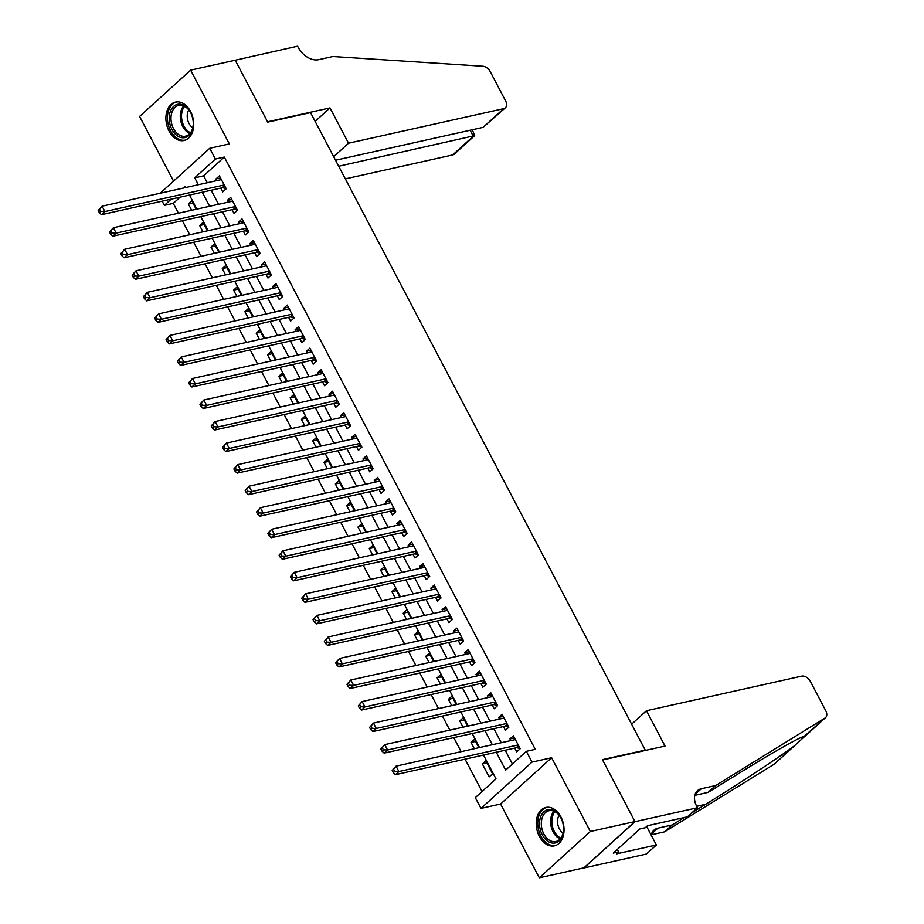 <?xml version="1.0" encoding="UTF-8"?>
<svg xmlns="http://www.w3.org/2000/svg" width="924" height="924" viewBox="0 0 924 924"><rect width="100%" height="100%" fill="white"/><g stroke="black" fill="none" stroke-linecap="round" stroke-linejoin="round"><path stroke-width="1.39" d="M169.057 131.058A19.67 13.56 -102.6 0 0 184.095 140.506A19.67 13.56 -102.6 0 0 190.575 111.538A19.67 13.56 -102.6 0 0 175.537 102.09A19.67 13.56 -102.6 0 0 169.057 131.058M539.373 836.405A19.67 13.56 -102.6 0 0 554.412 845.853A19.67 13.56 -102.6 0 0 560.891 816.885A19.67 13.56 -102.6 0 0 545.853 807.449A19.67 13.56 -102.6 0 0 539.373 836.405M180.111 197.17L173.273 203.372L164.357 205.359L162.15 201.166M644.709 750.577L645.229 750.103L310.533 112.601L267.729 122.13L235.227 60.21L190.633 70.143L139.593 116.459L173.539 181.127M645.229 750.103L602.425 759.644L634.938 821.563L583.887 867.867L539.304 877.8L590.355 831.496L551.628 757.726L532.005 762.104L480.965 808.408L475.306 797.631L496.003 778.863L483.495 755.047M551.628 757.726L500.577 804.03L539.304 877.8M500.577 804.03L480.965 808.408M173.273 203.372L178.447 213.225M182.375 220.72L189.755 234.765M193.682 242.261L201.062 256.295M204.989 263.802L212.37 277.835M216.297 285.331L223.677 299.376M227.604 306.872L234.985 320.917M238.912 328.413L246.292 342.446M250.219 349.942L257.6 363.987M261.527 371.483L268.907 385.527M272.834 393.023L280.215 407.057M284.142 414.553L291.522 428.597M295.449 436.093L302.829 450.138M306.756 457.634L314.137 471.667M318.064 479.175L325.444 493.208M329.371 500.704L336.752 514.749M340.679 522.245L348.059 536.29M351.986 543.786L359.367 557.819M363.294 565.315L370.663 579.36M374.601 586.856L381.97 600.9M385.909 608.396L393.278 622.429M397.216 629.937L404.585 643.97M408.524 651.466L415.892 665.511M419.831 673.007L427.2 687.052M431.138 694.548L438.507 708.581M442.446 716.077L449.815 730.122M453.753 737.618L461.122 751.662M465.061 759.158L482.051 791.521M634.938 821.563L590.355 831.496M220.755 188.115L222.742 191.88L226.184 188.75L219.404 175.837L215.95 178.956L216.828 180.619M232.063 209.656L234.049 213.421L237.491 210.291L230.711 197.366L227.258 200.496L228.136 202.16M243.37 231.185L245.357 234.962L248.799 231.832L242.019 218.907L238.565 222.037L239.443 223.689M254.678 252.726L256.664 256.491L260.106 253.372L253.326 240.448L249.873 243.578L250.75 245.23M265.985 274.266L267.972 278.032L271.413 274.902L264.634 261.977L261.18 265.107L262.058 266.77M277.292 295.796L279.279 299.572L282.721 296.442L275.941 283.518L272.488 286.648L273.365 288.3M288.6 317.336L290.586 321.113L294.028 317.983L287.248 305.059L283.795 308.189L284.673 309.84M299.907 338.877L301.894 342.642L305.336 339.512L298.556 326.599L295.103 329.718L295.98 331.381M311.215 360.418L313.201 364.183L316.643 361.053L309.863 348.129L306.41 351.259L307.288 352.91M322.522 381.947L324.509 385.724L327.951 382.594L321.171 369.669L317.717 372.799L318.595 374.451M333.83 403.488L335.816 407.253L339.258 404.123L332.478 391.21L329.025 394.34L329.903 395.992M345.137 425.028L347.124 428.794L350.566 425.664L343.786 412.739L340.332 415.869L341.21 417.533M356.445 446.558L358.431 450.334L361.873 447.204L355.093 434.28L351.64 437.41L352.518 439.062M367.752 468.098L369.739 471.864L373.181 468.745L366.401 455.821L362.947 458.951L363.825 460.602M379.059 489.639L381.046 493.404L384.488 490.274L377.708 477.35L374.255 480.48L375.132 482.143M390.367 511.18L392.353 514.945L395.795 511.815L389.016 498.891L385.562 502.021L386.44 503.672M401.674 532.709L403.661 536.486L407.103 533.356L400.323 520.431L396.87 523.562L397.747 525.213M412.982 554.25L414.968 558.015L418.41 554.885L411.63 541.972L408.177 545.091L409.055 546.754M424.289 575.791L426.276 579.556L429.718 576.426L422.938 563.501L419.484 566.631L420.351 568.295M435.597 597.32L437.583 601.097L441.025 597.967L434.245 585.042L430.792 588.172L431.658 589.824M446.904 618.861L448.891 622.626L452.333 619.507L445.553 606.583L442.099 609.713L442.966 611.365M458.212 640.401L460.198 644.167L463.64 641.037L456.86 628.112L453.407 631.242L454.273 632.905M469.519 661.931L471.506 665.707L474.948 662.577L468.168 649.653L464.714 652.783L465.581 654.435M480.827 683.471L482.813 687.248L486.255 684.118L479.475 671.194L476.022 674.324L476.888 675.975M492.134 705.012L494.121 708.777L497.562 705.647L490.783 692.734L487.329 695.853L488.195 697.516M503.441 726.553L505.428 730.318L508.87 727.188L502.09 714.264L498.637 717.394L499.503 719.045M486.913 762.947L482.351 763.963L489.142 776.888L492.584 773.758L485.805 760.833L482.351 763.963M475.606 741.406L471.044 742.422L474.347 748.717M464.298 719.877L459.736 720.893L463.039 727.176M452.991 698.336L448.429 699.352L451.732 705.636M441.684 676.795L437.121 677.812L440.425 684.106M430.376 655.255L425.814 656.271L429.117 662.566M419.069 633.725L414.506 634.742L417.81 641.025M407.761 612.185L403.199 613.201L406.502 619.484M396.454 590.644L391.892 591.66L395.195 597.955M385.146 569.115L380.584 570.131L383.887 576.414M373.839 547.574L369.277 548.59L372.58 554.874M362.531 526.033L357.969 527.05L361.272 533.344M351.224 504.504L346.662 505.509L349.965 511.804M339.917 482.963L335.354 483.98L338.658 490.263M328.609 461.423L324.047 462.439L327.35 468.722M317.302 439.882L312.739 440.898L316.043 447.193M305.994 418.353L301.432 419.369L304.735 425.652M294.687 396.812L290.124 397.828L293.428 404.111M283.379 375.271L278.817 376.287L282.12 382.582M272.072 353.742L267.51 354.758L270.813 361.041M260.764 332.201L256.202 333.218L259.505 339.501M249.457 310.66L244.895 311.677L248.198 317.972M238.149 289.12L233.587 290.136L236.891 296.431M226.842 267.59L222.28 268.607L225.583 274.89M215.535 246.05L210.972 247.066L214.276 253.349M204.227 224.509L199.665 225.525L202.968 231.82M478.909 747.701L474.497 739.292L471.044 742.422M467.602 726.16L463.19 717.763L459.736 720.893M456.294 704.619L451.882 696.222L448.429 699.352M444.987 683.09L440.575 674.682L437.121 677.812M433.679 661.549L429.267 653.153L425.814 656.271M422.372 640.009L417.96 631.612L414.506 634.742M411.065 618.468L406.652 610.071L403.199 613.201M399.757 596.939L395.345 588.53L391.892 591.66M388.45 575.398L384.038 567.001L380.584 570.131M377.142 553.857L372.73 545.46L369.277 548.59M365.835 532.328L361.423 523.92L357.969 527.05M354.527 510.787L350.115 502.39L346.662 505.509M343.22 489.246L338.808 480.85L335.354 483.98M331.912 467.717L327.5 459.309L324.047 462.439M320.605 446.177L316.193 437.768L312.739 440.898M309.297 424.636L304.885 416.239L301.432 419.369M297.99 403.095L293.578 394.698L290.124 397.828M286.683 381.566L282.27 373.157L278.817 376.287M275.375 360.025L270.963 351.628L267.51 354.758M264.068 338.484L259.656 330.087L256.202 333.218M252.76 316.955L248.348 308.547L244.895 311.677M241.453 295.414L237.041 287.017L233.587 290.136M230.145 273.874L225.733 265.477L222.28 268.607M218.838 252.333L214.426 243.936L210.972 247.066M207.53 230.804L203.118 222.395L199.665 225.525M196.223 209.263L191.811 200.866L188.357 203.996L191.661 210.279M496.257 752.205L505.659 770.108L526.357 751.327L535.273 749.341L224.313 157.068L203.627 175.837L207.253 182.744M211.192 190.252L218.561 204.285M222.499 211.781L229.868 225.826M233.807 233.322L241.176 247.366M245.114 254.862L252.483 268.896M256.422 276.392L263.79 290.436M267.729 297.932L275.098 311.977M279.036 319.473L286.405 333.506M290.344 341.014L297.713 355.047M301.651 362.543L309.02 376.588M312.959 384.084L320.328 398.128M324.266 405.624L331.635 419.658M335.574 427.154L342.943 441.198M346.881 448.694L354.25 462.739M358.189 470.235L365.558 484.268M369.496 491.764L376.865 505.809M380.792 513.305L388.172 527.35M392.099 534.846L399.48 548.879M403.407 556.387L410.787 570.42M414.714 577.916L422.095 591.961M426.022 599.457L433.402 613.501M437.329 620.997L444.71 635.031M448.637 642.526L456.017 656.571M459.944 664.067L467.325 678.112M471.252 685.608L478.632 699.641M482.559 707.149L489.939 721.182M493.866 728.678L501.247 742.723M505.174 750.219L512.404 763.986M514.749 748.082L516.735 751.859L520.177 748.729L513.398 735.804L509.944 738.934L510.81 740.586M160.198 193.232L209.748 148.29L229.36 143.913L190.633 70.143M209.748 148.29L215.396 159.055L194.71 177.824L198.337 184.731M224.313 157.068L215.396 159.055M526.357 751.327L532.005 762.104M185.574 187.584L185.043 186.59L183.426 188.057M171.194 199.157L164.357 205.359M479.556 747.551L472.187 733.506M468.249 726.01L460.88 711.977M456.941 704.481L449.572 690.436M445.634 682.94L438.265 668.895M434.326 661.399L426.957 647.366M423.019 639.87L415.65 625.825M411.711 618.329L404.342 604.284M400.404 596.789L393.035 582.755M389.108 575.248L381.728 561.214M377.801 553.719L370.42 539.674M366.493 532.178L359.113 518.133M355.186 510.637L347.805 496.604M343.878 489.108L336.498 475.063M332.571 467.567L325.19 453.522M321.263 446.026L313.883 431.993M309.956 424.486L302.575 410.452M298.648 402.956L291.268 388.912M287.341 381.416L279.96 367.371M276.033 359.875L268.653 345.842M264.726 338.346L257.346 324.301M253.419 316.805L246.038 302.76M242.111 295.264L234.731 281.231M230.804 273.735L223.423 259.69M219.496 252.194L212.116 238.149M208.189 230.653L200.808 216.62M196.881 209.113L189.501 195.08M202.275 192.238L209.644 206.271M213.583 213.767L220.952 227.812M224.89 235.308L232.259 249.353M236.198 256.849L243.566 270.882M247.505 278.378L254.874 292.423M258.812 299.919L266.181 313.964M270.12 321.46L277.489 335.493M281.416 343L288.796 357.034M292.723 364.53L300.104 378.574M304.031 386.07L311.411 400.115M315.338 407.611L322.719 421.644M326.646 429.14L334.026 443.185M337.953 450.681L345.333 464.726M349.26 472.222L356.641 486.255M360.568 493.762L367.948 507.796M371.875 515.292L379.256 529.337M383.183 536.832L390.563 550.866M394.49 558.373L401.871 572.406M405.798 579.902L413.178 593.947M417.105 601.443L424.486 615.488M428.413 622.984L435.793 637.017M439.72 644.513L447.101 658.558M451.028 666.054L458.408 680.099M462.335 687.595L469.715 701.628M473.642 709.135L481.023 723.169M484.95 730.665L492.33 744.709M203.627 175.837L194.71 177.824M514.506 737.918L509.944 738.934M192.92 202.98L188.357 203.996M503.199 716.377L498.637 717.394M491.891 694.836L487.329 695.853M480.584 673.307L476.022 674.324M469.276 651.766L464.714 652.783M457.969 630.226L453.407 631.242M446.662 608.697L442.099 609.713M435.354 587.156L430.792 588.172M424.047 565.615L419.484 566.631M412.739 544.086L408.177 545.091M401.432 522.545L396.87 523.562M390.124 501.004L385.562 502.021M378.817 479.464L374.255 480.48M367.509 457.934L362.947 458.951M356.202 436.394L351.64 437.41M344.895 414.853L340.332 415.869M333.587 393.324L329.025 394.34M322.28 371.783L317.717 372.799M310.972 350.242L306.41 351.259M299.665 328.701L295.103 329.718M288.357 307.172L283.795 308.189M277.05 285.632L272.488 286.648M265.742 264.091L261.18 265.107M254.435 242.562L249.873 243.578M243.127 221.021L238.565 222.037M231.82 199.48L227.258 200.496M220.513 177.951L215.95 178.956M392.18 770.477L393.301 772.626L394.687 771.378L393.555 769.23L392.18 770.477L396.061 766.158L515.373 739.57M393.555 769.23L396.061 766.158L398.891 771.54L395.437 774.67L516.181 747.77A2.518 1.698 47.8 0 1 516.92 747.77L520.016 748.428M518.202 744.952L398.891 771.54L394.687 771.378M393.301 772.626L395.437 774.67M555.809 811.746A17.025 11.735 77.4 0 1 561.318 818.803A17.025 11.735 77.4 0 1 563.594 829.001A17.025 11.735 77.4 0 1 547.308 840.921A17.025 11.735 77.4 0 1 540.286 817.959A17.025 11.735 77.4 0 1 555.809 811.746M561.411 818.987A15.766 10.869 -102.6 0 0 556.387 812.623A15.766 10.869 -102.6 0 0 549.018 810.741A15.766 10.869 -102.6 0 0 541.302 823.284A15.766 10.869 -102.6 0 0 548.51 839.639A15.766 10.869 -102.6 0 0 555.878 841.521A15.766 10.869 -102.6 0 0 563.594 828.805M559.101 815.28A11.227 7.739 -102.6 0 0 562.67 832.847A11.227 7.739 -102.6 0 0 563.074 833.136M547.308 807.253L547.378 807.23A19.554 13.479 -102.6 0 0 547.308 807.253A19.554 13.479 -102.6 0 0 537.733 822.799A19.554 13.479 -102.6 0 0 546.673 843.081A19.554 13.479 -102.6 0 0 555.809 845.414A19.554 13.479 -102.6 0 0 555.878 845.391L555.809 845.414M185.493 106.399A17.025 11.735 77.4 0 1 191.002 113.456A17.025 11.735 77.4 0 1 193.278 123.654A17.025 11.735 77.4 0 1 176.992 135.562A17.025 11.735 77.4 0 1 169.97 112.612A17.025 11.735 77.4 0 1 185.493 106.399M191.095 113.64A15.766 10.869 -102.6 0 0 186.071 107.276A15.766 10.869 -102.6 0 0 178.702 105.394A15.766 10.869 -102.6 0 0 170.986 117.937A15.766 10.869 -102.6 0 0 178.193 134.292A15.766 10.869 -102.6 0 0 185.562 136.175A15.766 10.869 -102.6 0 0 193.278 123.446M188.785 109.933A11.227 7.739 -102.6 0 0 192.354 127.5A11.227 7.739 -102.6 0 0 192.758 127.789M176.992 101.906L177.062 101.883A19.554 13.479 -102.6 0 0 176.992 101.906A19.554 13.479 -102.6 0 0 167.417 117.452A19.554 13.479 -102.6 0 0 176.357 137.722A19.554 13.479 -102.6 0 0 185.493 140.067A19.554 13.479 -102.6 0 0 185.562 140.044L185.493 140.067M646.477 710.729L801.639 676.16A7.565 5.105 47.8 0 1 810.383 681.438L825.813 710.833A7.565 5.105 47.8 0 1 825.548 717.625A7.565 5.105 47.8 0 1 825.04 718.017L715.626 785.539L701.362 788.715A17.66 11.908 47.8 0 0 697.412 790.713A17.66 11.908 47.8 0 0 696.8 806.571L697.412 807.761L634.996 821.667L602.598 759.967L665.026 746.061L646.477 710.729L631.635 724.197M691.787 812.866L705.682 804.284C737.387 784.834 779.175 757.31 794.178 746.003L804.85 736.324C803.915 734.869 774.058 751.559 741.625 771.69L708.073 792.388L694.79 795.356M708.073 792.388L715.626 785.539M795.01 745.333L774.508 763.94A7.565 5.105 -132.2 0 1 773.989 764.321L664.587 831.843L651.304 834.811M664.587 831.843L672.141 824.993L684.199 817.555M651.224 835.181A17.66 11.908 47.8 0 1 653.926 830.168A17.66 11.908 47.8 0 1 657.876 828.17L672.141 824.993M825.04 718.017L804.18 736.382M634.996 821.667L583.945 867.971L646.373 854.065L656.375 844.998L616.424 853.891L618.63 851.893L617.324 849.41M697.412 807.761L687.41 816.839L647.47 825.733L645.252 827.742L639.905 828.932L613.282 853.083L618.63 851.893M656.375 844.998L646.65 826.472M345.333 178.875L452.644 154.966L473.273 136.255L470.12 130.249M338.692 166.239L474.682 135.643L454.331 154.112A7.565 5.105 -132.2 0 1 452.644 154.966M235.17 60.106L267.567 121.806L329.983 107.9L348.533 143.22L503.696 108.651A7.565 5.105 47.8 0 0 505.382 107.796A7.565 5.105 47.8 0 0 505.647 101.005L490.217 71.61A7.565 5.105 47.8 0 0 482.848 66.239L332.883 56.503L318.607 59.679A17.66 11.908 -132.2 0 1 298.209 47.39L297.586 46.2L234.996 60.268M329.983 107.9L315.142 121.367M348.533 143.22L333.679 156.687M335.539 160.233L483.067 127.362L503.696 108.651M505.382 107.796L483.067 127.362M472.303 129.764L474.682 135.643M380.873 748.937L381.993 751.096L383.379 749.838L382.247 747.689L380.873 748.937L384.754 744.617L504.065 718.04M382.247 747.689L384.754 744.617L387.583 749.999L384.13 753.129L504.874 726.229A2.518 1.698 47.8 0 1 505.613 726.241L508.708 726.888M506.895 723.423L387.583 749.999L383.379 749.838M381.993 751.096L384.13 753.129M369.565 727.407L370.686 729.556L372.072 728.308L370.94 726.149L369.565 727.407L373.446 723.076L492.758 696.5M370.94 726.149L373.446 723.076L376.276 728.47L372.822 731.589L493.566 704.689A2.518 1.698 47.8 0 1 494.317 704.7L497.401 705.347M495.587 701.882L376.276 728.47L372.072 728.308M370.686 729.556L372.822 731.589M358.258 705.867L359.378 708.015L360.764 706.768L359.632 704.608L358.258 705.867L362.139 701.547L481.45 674.959M359.632 704.608L362.139 701.547L364.968 706.929L361.515 710.059L482.259 683.159A2.518 1.698 47.8 0 1 483.009 683.159L486.093 683.806M484.28 680.341L364.968 706.929L360.764 706.768M359.378 708.015L361.515 710.059M346.95 684.326L348.071 686.486L349.457 685.227L348.325 683.079L346.95 684.326L350.831 680.006L470.143 653.418M348.325 683.079L350.831 680.006L353.661 685.389L350.208 688.519L470.951 661.619A2.518 1.698 47.8 0 1 471.702 661.63L474.786 662.277M472.973 658.812L353.661 685.389L349.457 685.227M348.071 686.486L350.208 688.519M335.643 662.785L336.763 664.945L338.149 663.698L337.017 661.538L335.643 662.785L339.524 658.466L458.835 631.889M337.017 661.538L339.524 658.466L342.354 663.848L338.9 666.978L459.644 640.078A2.518 1.698 47.8 0 1 460.395 640.089L463.49 640.736M461.665 637.271L342.354 663.848L338.149 663.698M336.763 664.945L338.9 666.978M324.336 641.256L325.456 643.404L326.842 642.157L325.71 639.997L324.336 641.256L328.216 636.936L447.528 610.348M325.71 639.997L328.216 636.936L331.046 642.319L327.593 645.449L448.336 618.549A2.518 1.698 47.8 0 1 449.087 618.549L452.183 619.196M450.358 615.731L331.046 642.319L326.842 642.157M325.456 643.404L327.593 645.449M313.028 619.715L314.16 621.875L315.534 620.616L314.403 618.468L313.028 619.715L316.909 615.396L436.22 588.807M314.403 618.468L316.909 615.396L319.739 620.778L316.285 623.908L437.029 597.008A2.518 1.698 47.8 0 1 437.78 597.008L440.875 597.666M439.05 594.19L319.739 620.778L315.534 620.616M314.16 621.875L316.285 623.908M301.721 598.174L302.853 600.334L304.227 599.075L303.095 596.927L301.721 598.174L305.601 593.855L424.913 567.278M303.095 596.927L305.601 593.855L308.431 599.237L304.978 602.367L425.721 575.467A2.518 1.698 47.8 0 1 426.472 575.479L429.568 576.126M427.743 572.661L308.431 599.237L304.227 599.075M302.853 600.334L304.978 602.367M290.413 576.645L291.545 578.794L292.92 577.546L291.788 575.386L290.413 576.645L294.294 572.314L413.606 545.738M291.788 575.386L294.294 572.314L297.124 577.708L293.67 580.826L414.414 553.926A2.518 1.698 47.8 0 1 415.165 553.938L418.26 554.585M416.435 551.12L297.124 577.708L292.92 577.546M291.545 578.794L293.67 580.826M279.106 555.105L280.238 557.253L281.612 556.005L280.48 553.857L279.106 555.105L282.987 550.785L402.298 524.197M280.48 553.857L282.987 550.785L285.816 556.167L282.363 559.297L403.107 532.397A2.518 1.698 47.8 0 1 403.857 532.397L406.953 533.056M405.128 529.579L285.816 556.167L281.612 556.005M280.238 557.253L282.363 559.297M267.798 533.564L268.93 535.724L270.305 534.465L269.173 532.316L267.798 533.564L271.679 529.244L390.991 502.656M269.173 532.316L271.679 529.244L274.509 534.626L271.055 537.756L391.799 510.857A2.518 1.698 47.8 0 1 392.55 510.868L395.645 511.515M393.82 508.05L274.509 534.626L270.305 534.465M268.93 535.724L271.055 537.756M256.491 512.035L257.623 514.183L258.997 512.936L257.865 510.776L256.491 512.035L260.372 507.703L379.683 481.127M257.865 510.776L260.372 507.703L263.201 513.086L259.748 516.216L380.492 489.316A2.518 1.698 47.8 0 1 381.242 489.327L384.338 489.974M382.513 486.509L263.201 513.086L258.997 512.936M257.623 514.183L259.748 516.216M245.183 490.494L246.315 492.642L247.69 491.395L246.558 489.235L245.183 490.494L249.064 486.174L368.376 459.586M246.558 489.235L249.064 486.174L251.894 491.556L248.44 494.687L369.184 467.787A2.518 1.698 47.8 0 1 369.935 467.787L373.03 468.433M371.205 464.968L251.894 491.556L247.69 491.395M246.315 492.642L248.44 494.687M233.876 468.953L235.008 471.113L236.382 469.854L235.25 467.706L233.876 468.953L237.757 464.633L357.068 438.045M235.25 467.706L237.757 464.633L240.587 470.016L237.133 473.146L357.877 446.246A2.518 1.698 47.8 0 1 358.627 446.257L361.723 446.904M359.898 443.439L240.587 470.016L236.382 469.854M235.008 471.113L237.133 473.146M222.569 447.412L223.7 449.572L225.075 448.313L223.943 446.165L222.569 447.412L226.449 443.093L345.761 416.516M223.943 446.165L226.449 443.093L229.279 448.475L225.826 451.605L346.569 424.705A2.518 1.698 47.8 0 1 347.32 424.717L350.415 425.363M348.591 421.898L229.279 448.475L225.075 448.313M223.7 449.572L225.826 451.605M211.261 425.883L212.393 428.031L213.767 426.784L212.636 424.624L211.261 425.883L215.142 421.552L334.453 394.975M212.636 424.624L215.142 421.552L217.972 426.946L214.518 430.076L335.262 403.164A2.518 1.698 47.8 0 1 336.013 403.176L339.108 403.823M337.283 400.358L217.972 426.946L213.767 426.784M212.393 428.031L214.518 430.076M199.954 404.342L201.085 406.491L202.46 405.243L201.328 403.095L199.954 404.342L203.834 400.023L323.146 373.435M201.328 403.095L203.834 400.023L206.664 405.405L203.211 408.535L323.954 381.635A2.518 1.698 47.8 0 1 324.705 381.635L327.801 382.293M325.976 378.817L206.664 405.405L202.46 405.243M201.085 406.491L203.211 408.535M188.646 382.802L189.778 384.962L191.153 383.703L190.021 381.554L188.646 382.802L192.527 378.482L311.838 351.905M190.021 381.554L192.527 378.482L195.357 383.864L191.903 386.994L312.647 360.094A2.518 1.698 47.8 0 1 313.398 360.106L316.493 360.753M314.668 357.288L195.357 383.864L191.153 383.703M189.778 384.962L191.903 386.994M177.339 361.272L178.471 363.421L179.845 362.173L178.713 360.014L177.339 361.272L181.22 356.941L300.531 330.365M178.713 360.014L181.22 356.941L184.049 362.335L180.596 365.454L301.339 338.554A2.518 1.698 47.8 0 1 302.09 338.565L305.186 339.212M303.361 335.747L184.049 362.335L179.845 362.173M178.471 363.421L180.596 365.454M166.031 339.732L167.163 341.88L168.538 340.633L167.406 338.484L166.031 339.732L169.912 335.412L289.224 308.824M167.406 338.484L169.912 335.412L172.742 340.794L169.288 343.924L290.032 317.024A2.518 1.698 47.8 0 1 290.783 317.024L293.878 317.671M292.053 314.206L172.742 340.794L168.538 340.633M167.163 341.88L169.288 343.924M154.724 318.191L155.856 320.351L157.23 319.092L156.098 316.944L154.724 318.191L158.605 313.871L277.916 287.283M156.098 316.944L158.605 313.871L161.434 319.254L157.981 322.384L278.725 295.484A2.518 1.698 47.8 0 1 279.475 295.495L282.571 296.142M280.746 292.677L161.434 319.254L157.23 319.092M155.856 320.351L157.981 322.384M143.416 296.65L144.548 298.81L145.923 297.563L144.791 295.403L143.416 296.65L147.297 292.33L266.609 265.754M144.791 295.403L147.297 292.33L150.127 297.713L146.673 300.843L267.417 273.943A2.518 1.698 47.8 0 1 268.168 273.954L271.263 274.601M269.438 271.136L150.127 297.713L145.923 297.563M144.548 298.81L146.673 300.843M132.109 275.121L133.241 277.269L134.615 276.022L133.483 273.862L132.109 275.121L135.99 270.801L255.301 244.213M133.483 273.862L135.99 270.801L138.819 276.184L135.366 279.314L256.11 252.414A2.518 1.698 47.8 0 1 256.86 252.414L259.956 253.06M258.131 249.595L138.819 276.184L134.615 276.022M133.241 277.269L135.366 279.314M120.801 253.58L121.933 255.74L123.308 254.481L122.176 252.333L120.801 253.58L124.682 249.261L243.994 222.672M122.176 252.333L124.682 249.261L127.512 254.643L124.059 257.773L244.802 230.873A2.518 1.698 47.8 0 1 245.553 230.873L248.648 231.531M246.823 228.055L127.512 254.643L123.308 254.481M121.933 255.74L124.059 257.773M109.494 232.04L110.626 234.199L112 232.94L110.868 230.792L109.494 232.04L113.375 227.72L232.686 201.143M110.868 230.792L113.375 227.72L116.205 233.102L112.751 236.232L233.495 209.332A2.518 1.698 47.8 0 1 234.246 209.344L237.341 209.991M235.516 206.526L116.205 233.102L112 232.94M110.626 234.199L112.751 236.232M98.187 210.51L99.318 212.659L100.693 211.411L99.561 209.251L98.187 210.51L102.067 206.179L221.379 179.602M99.561 209.251L102.067 206.179L104.897 211.573L101.444 214.691L222.187 187.791A2.518 1.698 47.8 0 1 222.938 187.803L226.034 188.45M224.209 184.985L104.897 211.573L100.693 211.411M99.318 212.659L101.444 214.691M518.791 746.084L516.92 747.77M518.549 745.622L516.181 747.77M560.175 838.934A15.766 10.869 77.4 0 1 557.807 837.571A15.766 10.869 77.4 0 1 554.007 811.26M554.954 811.711A15.246 10.511 -102.6 0 0 558.812 836.925A15.246 10.511 -102.6 0 0 560.833 838.126M189.859 133.587A15.766 10.869 77.4 0 1 187.491 132.213A15.766 10.869 77.4 0 1 183.691 105.913M184.638 106.364A15.246 10.511 -102.6 0 0 188.496 131.578A15.246 10.511 -102.6 0 0 190.517 132.779M695.044 794.455L701.362 788.715M657.876 828.17L651.547 833.91M773.989 764.321L794.178 746.003M705.682 804.284L696.65 806.306M507.484 724.543L505.613 726.241M507.241 724.081L504.874 726.229M496.176 703.002L494.317 704.7M495.934 702.54L493.566 704.689M484.869 681.473L483.009 683.159M484.626 681.011L482.259 683.159M473.562 659.932L471.702 661.63M473.319 659.47L470.951 661.619M462.254 638.392L460.395 640.089M462.012 637.93L459.644 640.078M450.947 616.862L449.087 618.549M450.704 616.389L448.336 618.549M439.639 595.322L437.78 597.008M439.397 594.86L437.029 597.008M428.332 573.781L426.472 575.479M428.089 573.319L425.721 575.467M417.024 552.252L415.165 553.938M416.782 551.778L414.414 553.926M405.717 530.711L403.857 532.397M405.474 530.249L403.107 532.397M394.409 509.17L392.55 510.868M394.167 508.708L391.799 510.857M383.102 487.629L381.242 489.327M382.859 487.167L380.492 489.316M371.794 466.1L369.935 467.787M371.552 465.638L369.184 467.787M360.487 444.559L358.627 446.257M360.244 444.098L357.877 446.246M349.18 423.019L347.32 424.717M348.937 422.557L346.569 424.705M337.872 401.49L336.013 403.176M337.63 401.016L335.262 403.164M326.565 379.949L324.705 381.635M326.322 379.487L323.954 381.635M315.257 358.408L313.398 360.106M315.015 357.946L312.647 360.094M303.95 336.867L302.09 338.565M303.707 336.405L301.339 338.554M292.642 315.338L290.783 317.024M292.4 314.876L290.032 317.024M281.335 293.797L279.475 295.495M281.092 293.335L278.725 295.484M270.027 272.257L268.168 273.954M269.785 271.795L267.417 273.943M258.72 250.727L256.86 252.414M258.477 250.254L256.11 252.414M247.413 229.187L245.553 230.873M247.17 228.725L244.802 230.873M236.105 207.646L234.246 209.344M235.863 207.184L233.495 209.332M224.798 186.117L222.938 187.803M224.555 185.643L222.187 187.791M804.873 736.393L825.548 717.625"/></g></svg>
